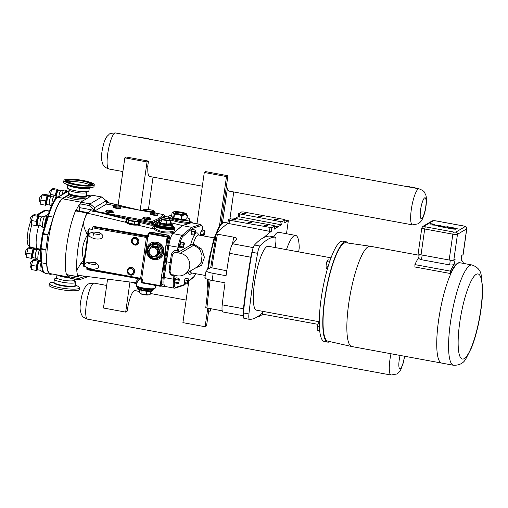 <?xml version="1.0" encoding="UTF-8"?>
<svg xmlns="http://www.w3.org/2000/svg" width="508" height="508" viewBox="0 0 508 508"><rect width="100%" height="100%" fill="white"/><g stroke="black" fill="none" stroke-linecap="round" stroke-linejoin="round"><path stroke-width="0.76" d="M431.355 223.787L430.524 223.691M430.441 223.672L431.483 223.863M430.72 223.742L431.216 223.761M439.318 226.549L435.889 225.342L439.318 226.549L437.553 225.552L441.039 225.527L430.251 224.879L433.737 224.854L431.978 223.863L433.883 224.212L435.648 225.203L430.251 224.879M437.553 225.552L441.039 225.527M433.737 224.854L431.978 223.863M448.774 226.962L447.065 227.971L440.093 226.555L447.065 227.971L448.774 226.962L447.046 226.644L445.687 227.451L441.674 226.714L445.357 226.866L441.947 226.244L440.074 226.536A2.686 0.483 8.1 0 0 440.093 226.555L440.074 226.536M445.357 226.866L441.681 226.714M449.383 227.501L450.926 227.381L457.168 228.517L450.882 227.876L457.168 228.517M449.275 227.724L450.031 227.984L449.275 227.724M450.031 227.984L450.837 228.149L450.031 227.984M454.52 228.829L448.755 228.016L452.812 229.038L448.405 228.225M452.812 229.038L456 229.222L452.812 229.038M456.114 229.019L450.882 227.876M97.168 232.639L98.006 232.804C101.136 232.848 104.75 235.871 101.619 238.519C97.282 239.668 93.256 238.938 89.535 236.328C87.357 233.724 92.088 230.975 97.168 232.639M96.698 232.556L97.079 232.327A2.311 2.223 59.4 0 1 100.298 233.445M92.881 262.674L93.713 262.833C98.984 262.979 99.485 268.148 97.352 268.529C93.25 269.634 89.3 269.037 85.509 266.725C82.868 263.716 87.706 261.048 92.881 262.674M92.418 262.592L92.805 262.363A2.311 2.223 59.4 0 1 96.012 263.462M56.255 278.371A10.839 1.956 8.1 0 0 54.413 279.171A10.839 1.956 8.1 0 0 54.445 279.381A10.839 1.956 8.1 0 0 65.43 282.715A10.839 1.956 8.1 0 0 75.876 282.226A10.839 1.956 8.1 0 0 75.851 282.016A10.839 1.956 8.1 0 0 74.333 280.943M54.007 282.029L51.53 282.423A15.329 2.769 8.1 0 0 49.263 283.508A15.329 2.769 8.1 0 0 49.301 283.807A15.329 2.769 8.1 0 0 64.84 288.519A15.329 2.769 8.1 0 0 79.616 287.833A15.329 2.769 8.1 0 0 79.572 287.534A15.329 2.769 8.1 0 0 77.743 286.156L75.47 285.083M58.058 275.076A9.22 1.664 8.1 0 0 69.717 277.349M49.263 283.508L49.028 285.147A15.329 2.769 8.1 0 0 49.073 285.445A15.329 2.769 8.1 0 0 64.611 290.157A15.329 2.769 8.1 0 0 79.381 289.471L79.616 287.833M62.503 275.895A9.22 1.664 8.1 0 0 65.03 276.358M348.107 243.072A50.997 11.03 100.4 0 0 346.24 241.814A50.997 11.03 100.4 0 0 324.644 299.282A50.997 11.03 100.4 0 0 327.781 342.132A50.997 11.03 100.4 0 0 329.965 341.624M441.541 363.055L351.841 346.545A50.984 11.024 -79.6 0 1 351.752 346.526L327.863 341.147A50.019 10.814 -79.6 0 1 325.609 294.38A50.019 10.814 -79.6 0 1 343.941 243.269A50.019 10.814 -79.6 0 1 345.973 242.767L370.211 246.247A50.984 11.024 -79.6 0 1 370.3 246.259L419.106 255.245M271.837 227.73L229.514 220.231L228.359 219.793L231.337 218.002L233.191 218.059L273.666 225.508L274.815 225.946L271.837 227.73L271.336 231.286L269.469 231.305L227.857 223.361M265.436 225.781A1.93 0.349 8.1 0 0 267.811 225.774A1.93 0.349 8.1 0 0 265.951 225.158A1.93 0.349 8.1 0 0 263.995 225.228A1.93 0.349 8.1 0 0 265.436 225.781M249.403 222.828A1.93 0.349 8.1 0 0 251.778 222.821A1.93 0.349 8.1 0 0 249.923 222.206A1.93 0.349 8.1 0 0 247.961 222.282A1.93 0.349 8.1 0 0 249.403 222.828M233.375 219.875A1.93 0.349 8.1 0 0 235.75 219.875A1.93 0.349 8.1 0 0 233.89 219.259A1.93 0.349 8.1 0 0 231.934 219.329A1.93 0.349 8.1 0 0 233.375 219.875M271.336 231.286A607.155 131.286 100.4 0 0 263.912 237.496A212.509 45.955 -79.6 0 1 269.608 236.093A7.709 1.67 -79.6 0 1 269.672 236.099A7.709 1.67 -79.6 0 1 269.735 236.112M273.723 236.842A36.455 7.88 -79.6 0 1 278.746 232.308L295.656 235.42A36.455 7.88 100.4 0 0 286.461 249.638M262.42 312.782L262.147 314.687L259.22 316.421L259.359 315.417M286.487 233.737L288.341 220.682L284.671 222.745M285.077 219.907L282.143 221.64L280.289 221.59L238.665 213.697L241.643 211.912L243.497 211.963L283.972 219.412L285.121 219.85L284.658 222.866M280.289 221.59L279.87 224.549L281.724 224.6L278.035 226.778A607.155 131.286 100.4 0 0 274.326 229.14L274.345 229.006M243.681 213.785A1.93 0.349 8.1 0 0 246.056 213.779A1.93 0.349 8.1 0 0 244.196 213.163A1.93 0.349 8.1 0 0 242.24 213.239A1.93 0.349 8.1 0 0 243.681 213.785M259.709 216.738A1.93 0.349 8.1 0 0 262.084 216.732A1.93 0.349 8.1 0 0 260.229 216.116A1.93 0.349 8.1 0 0 258.267 216.186A1.93 0.349 8.1 0 0 259.709 216.738M275.742 219.685A1.93 0.349 8.1 0 0 278.117 219.678A1.93 0.349 8.1 0 0 276.257 219.062A1.93 0.349 8.1 0 0 274.301 219.139A1.93 0.349 8.1 0 0 275.742 219.685M279.87 224.549L238.29 216.605M237.065 238.976L236.899 239.274A607.155 131.286 100.4 0 0 232.708 243.815A9.716 2.102 100.4 0 0 229.553 253.295A242.894 52.521 100.4 0 0 226.047 275.723L213.163 273.355C207.632 272.231 205.308 271.189 206.191 270.243L210.712 267.57M227.857 223.323A607.155 131.286 100.4 0 0 216.351 233.483L217.418 234.175L233.705 237.173A215.906 46.685 100.4 0 0 232.467 244.126M238.252 216.63L235.21 218.427M257.918 316.452L259.22 316.421M222.225 310.858L205.74 307.746L209.01 279.743M226.778 270.783L210.706 267.602L216.351 233.483M236.899 239.274C237.426 238.462 236.36 237.757 233.705 237.173M205.181 277.33C204.305 278.282 206.629 279.317 212.154 280.441L225.038 282.816A242.894 52.521 100.4 0 0 222.218 304.838A9.716 2.102 100.4 0 0 222.949 311.976A9.716 2.102 100.4 0 0 223.006 311.982M285.09 220.085L288.341 220.682M275.088 247.542A36.455 7.88 -79.6 0 1 275.349 246.793A212.509 45.955 100.4 0 0 275.825 242.506A7.709 1.67 -79.6 0 0 275.209 237.115A7.709 1.67 -79.6 0 0 275.146 237.109A212.509 45.955 100.4 0 0 260.039 246.043L254.502 245.021A7.709 1.67 100.4 0 0 252.235 251.2A7.709 1.67 -79.6 0 0 252.025 252.279L257.569 253.301A7.709 1.67 -79.6 0 1 260.039 246.043M298.666 251.885L299.231 247.929A36.455 7.88 100.4 0 0 295.656 235.42M319.272 321.742L256.496 310.185A32.487 7.023 -79.6 0 1 255.467 276.962A32.487 7.023 -79.6 0 1 268.256 246.285L331.038 257.842M257.569 253.301A212.509 45.955 100.4 0 0 248.933 313.963L243.395 312.947A212.509 45.955 -79.6 0 1 252.025 252.279M263.696 311.512A212.509 45.955 100.4 0 1 249.606 319.361A7.709 1.67 -79.6 0 1 249.542 319.354A7.709 1.67 -79.6 0 1 248.933 313.963M330.175 260.217L328.098 259.829L326.898 261.569L329.54 262.058M328.181 266.319L326.022 265.925L326.898 261.569M327.463 268.745L326.352 268.535L326.022 265.925M319.272 322.663L318.662 322.548L317.462 326.066L319.354 326.415M319.653 330.549L317.151 330.086L317.462 326.066M319.691 330.899L317.151 330.086M346.24 241.814L342.748 241.173A50.997 11.03 100.4 0 0 321.151 298.641A50.997 11.03 100.4 0 0 324.282 341.484L327.781 342.132M263.912 237.496A212.509 45.955 100.4 0 0 254.502 245.021M229.553 253.295L250.774 257.2A242.894 52.521 100.4 0 0 243.44 308.743A9.716 2.102 100.4 0 0 243.3 313.957A7.709 1.67 -79.6 0 1 243.395 312.947M243.3 313.957A7.709 1.67 100.4 0 0 244.005 318.338A7.709 1.67 100.4 0 0 244.069 318.338M204.889 277.679L206.191 270.243M250.774 257.2A9.716 2.102 -79.6 0 1 252.235 251.2M441.725 363.099A50.99 11.024 -79.6 0 1 439.306 315.614A50.99 11.024 -79.6 0 1 458.025 263.296A50.99 11.024 -79.6 0 1 460.191 262.801L472.034 264.979A50.99 11.024 100.4 0 0 469.875 265.474A50.99 11.024 100.4 0 0 450.444 322.44A50.99 11.024 100.4 0 0 453.574 365.277L441.725 363.099M424.059 226.219L433.267 220.777A1.93 0.349 -171.9 0 1 435.585 220.84L463.715 226.022A1.93 0.349 -171.9 0 1 465.099 226.638L455.898 232.08A1.93 0.349 -171.9 0 1 453.58 232.016L425.444 226.841A1.93 0.349 -171.9 0 1 424.059 226.219A1.93 1.848 59.4 0 0 422.808 226.441L421.824 227.895L418.147 253.74A3.854 0.699 8.1 0 0 421.03 254.838L449.167 260.013A3.854 0.699 8.1 0 0 453.803 260.147L455.079 259.391L454.438 263.9A54.07 11.69 100.4 0 0 450.45 271.145L450.45 273.526L414.915 266.986L414.909 264.604A54.07 11.69 -79.6 0 1 418.776 257.531M463.55 263.417L463.556 263.392A54.07 11.69 100.4 0 0 461.086 259.969L461.728 255.454L463.004 254.699A3.854 0.699 8.1 0 0 463.125 254.565L466.801 228.721A3.854 0.699 8.1 0 1 466.687 228.86A1.93 1.848 -120.6 0 0 465.099 226.638M460 262.769L459.746 262.725A50.984 11.024 100.4 0 0 457.581 263.22A50.984 11.024 100.4 0 0 450.45 273.526M454.438 263.9C453.593 264.839 451.993 265.176 449.637 264.909L421.507 259.728C419.31 259.156 418.44 258.369 418.897 257.359M450.45 271.145L414.909 264.604M351.752 346.526A50.984 11.024 -79.6 0 1 349.453 298.856A50.984 11.024 -79.6 0 1 368.141 246.755A50.984 11.024 -79.6 0 1 370.211 246.247M129.959 282.023L125.679 312.109L103.467 308.019L107.575 279.133M125.679 312.109L127.095 311.271L128.099 305.587A18.351 3.969 -79.6 0 1 134.861 290.595A18.351 3.969 -79.6 0 1 135.109 290.678M118.123 205.022L124.835 157.848L147.047 161.938L148.469 161.1L147.682 166.637M124.835 157.848L126.257 157.01L148.469 161.1M147.047 161.938L140.17 210.274M136.823 290.995L137.408 286.874M148.419 209.518L153.029 177.114M149.847 176.53A18.351 3.969 -79.6 0 1 149.587 176.524A18.351 3.969 -79.6 0 1 147.885 166.675M203.867 235.699L204.616 234.067L204.984 231.47L204.61 230.499L203.492 234.734L203.867 235.699L200.908 235.16L200.533 234.188L203.492 234.734M200.533 234.188L200.901 231.584L203.867 232.131M200.901 231.584L201.651 229.953L204.61 230.499M187.579 284.023L188.697 279.787L188.316 278.822L187.204 283.051L187.579 284.023L184.614 283.477L184.239 282.512L187.204 283.051M184.239 282.512L184.614 279.908L187.573 280.454M184.614 279.908L185.356 278.276L188.316 278.822M194.526 235.217L195.637 230.981L195.262 230.016L194.52 231.648L194.151 234.251L194.526 235.217L191.56 234.671L191.186 233.705L194.151 234.251M191.186 233.705L191.554 231.102L194.52 231.648M191.554 231.102L192.303 229.47L195.262 230.016M178.225 283.534L178.975 281.902L179.343 279.305L178.968 278.333L178.219 279.965L177.851 282.569L178.225 283.534L175.266 282.988L174.892 282.023L177.851 282.569M174.892 282.023L175.26 279.419L178.219 279.965M175.26 279.419L176.003 277.787L178.968 278.333M183.305 247.872L184.417 243.637L184.042 242.665L182.924 246.901L183.305 247.872L180.34 247.326L179.965 246.355L182.924 246.901M179.965 246.355L180.334 243.757L183.299 244.297M180.334 243.757L181.083 242.126L184.042 242.665M192.456 228.397L191.694 227.33L182.169 235.318A0.927 0.876 50 0 1 182.944 236.372L192.456 228.397L201.238 225.558A0.927 0.895 -107.9 0 0 200.489 224.485L191.694 227.33L182.41 225.615L191.205 222.777A11.563 2.502 -79.6 0 1 191.503 222.752L200.787 224.46A11.563 2.502 100.4 0 0 200.489 224.485L191.205 222.777M185.541 283.648L184.461 284.556L175.685 287.395A10.643 2.299 -79.6 0 1 174.657 279.197L173.539 279.229A11.563 2.502 100.4 0 0 174.352 288.163L165.068 286.455A11.563 2.502 -79.6 0 1 164.255 277.52L168.796 245.599A11.563 2.502 -79.6 0 1 172.885 233.61L182.169 235.318A11.563 2.502 100.4 0 0 178.079 247.307L176.905 252.292L178.302 252.165L179.184 247.396A10.643 2.299 -79.6 0 1 182.944 236.372M178.302 252.165L191.262 244.786L193.751 245.243L199.434 248.723L202.076 255.099L201.346 262.115L197.549 266.757M176.905 252.292L174.003 253.009A3.854 3.702 -120.6 0 0 172.263 255.651L170.129 270.662A3.854 3.702 -120.6 0 0 173.298 275.101L177 275.781A11.563 11.1 -120.6 0 0 184.487 274.479A11.563 11.1 -120.6 0 0 189.586 262.604A11.563 11.1 -120.6 0 0 180.2 253.257L176.498 252.578A3.854 3.702 -120.6 0 0 174.003 253.009M172.352 255.226L171.279 254.972L169.177 269.735C169.081 273.107 170.663 275.272 173.914 276.238L173.539 279.229L164.255 277.52L166.224 261.734L165.271 261.569L167.824 245.434A11.716 2.534 -79.6 0 1 169.793 237.357L168.859 235.242L150.546 232.124L148.247 233.629A12.871 2.781 100.4 0 0 147.606 235.801L148.165 236.493L102.902 228.683L102.546 229.718L147.523 237.668A0.768 0.743 -120.6 0 0 146.888 236.779L146.387 237.788L140.621 278.333L140.862 279.127A0.768 0.743 -120.6 0 0 141.364 279.044A0.768 0.743 -120.6 0 0 141.364 279.038A0.768 0.743 -120.6 0 0 141.707 278.517L96.774 270.262L96.831 271.043L140.779 279.114M166.243 261.722L171.253 262.757M172.885 233.61L182.41 225.615M184.461 284.556L183.871 285.267L175.082 288.112A0.927 0.895 72.1 0 0 175.685 287.395M170.218 270.04A1.848 0.457 7.2 0 0 169.177 269.735M194.685 268.446L201.676 265.163L204.445 257.41L201.689 249.085L194.196 244.38L193.11 244.183L191.262 244.786M67.253 274.866A38.246 8.268 100.4 0 0 69.431 277.171A38.246 8.268 100.4 0 0 69.723 277.197A1.543 0.337 100.4 0 0 69.856 278.168A1.543 0.337 100.4 0 0 69.926 278.149M92.488 195.313A1.543 0.337 100.4 0 0 92.431 195.275A1.543 0.337 100.4 0 0 92.367 195.288L80.74 202.165A1.543 0.337 100.4 0 0 80.207 203.549A38.246 8.268 100.4 0 0 76.117 210.458M83.426 265.259L83.833 266.605L89.243 228.549L88.475 229.794L83.426 265.259L83.795 260.109C81.191 251.93 82.385 243.554 87.376 234.982L88.475 229.794M165.398 286.512L165.354 286.525A11.665 2.521 -79.6 0 1 165.081 286.556A11.665 2.521 -79.6 0 1 164.23 277.539L163.278 277.374L165.271 261.569L164.427 261.506L165.868 251.035L165.125 251.016L163.83 261.455L164.427 261.506L162.909 271.844L162.166 271.824L160.204 285.598L142.119 282.423L142.31 279.991A1.391 1.334 -120.6 0 0 141.808 278.702L141.237 278.911M160.052 286.226L142.157 282.943L142.119 282.423M147.745 237.534L141.707 278.517L147.745 237.534A0.768 0.743 59.4 0 0 147.11 236.652L148.444 236.893L147.987 236.722L148.425 233.744M147.987 236.722L148.781 233.166A0.768 0.743 -120.6 0 0 148.431 233.693L148.876 233.89L150.431 232.397L168.777 235.445L168.897 236.633A12.643 2.737 100.4 0 0 166.77 245.351L167.831 237.261A0.768 0.743 -120.6 0 0 167.196 236.379L149.276 233.077A0.768 0.743 -120.6 0 0 148.781 233.166L150.546 232.124M162.014 284.988L161.677 285.299L162.014 284.988A0.927 0.762 171.6 0 1 163.1 284.397A11.716 2.534 -79.6 0 1 163.278 277.374L162.204 277.419A12.643 2.737 100.4 0 0 162.014 284.988L160.204 285.598M147.11 236.652L92.92 226.854L92.647 227.8L102.546 229.718M96.774 270.262L86.849 268.535L86.881 269.297L96.799 271.018M86.881 269.297L86.944 269.691L124.339 276.104M86.849 268.535L86.97 267.71M85.363 266.541L83.833 266.605M89.243 228.549L92.348 229.902L92.647 227.8M170.415 219.939C177.546 222.129 183.712 223.291 188.919 223.418L191.224 222.675A11.665 2.521 -79.6 0 1 191.554 222.656A11.665 2.521 -79.6 0 1 191.834 222.809M188.678 222.053L189.44 222.498L189.332 222.015L189.04 222.231C186.734 223.209 167.729 218.846 168.478 217.513L168.154 218.008L168.789 217.919M168.745 217.888L167.589 218.637M166.224 261.734L168.77 245.605A11.665 2.521 -79.6 0 1 172.898 233.509L182.423 225.52L170.472 222.663M182.423 225.52L188.919 223.418M171.672 215.525A10.643 1.924 8.1 0 0 168.631 216.421A10.643 1.924 8.1 0 0 177.73 219.64A10.643 1.924 8.1 0 0 189.382 219.799A10.643 1.924 8.1 0 0 189.7 219.418A10.643 1.924 8.1 0 0 187.033 217.71M129.711 218.98L94.456 211.214L94.094 211.563L94.564 207.658L106.197 200.781L106.89 204L106.578 204.089M79.432 211.068A5.709 1.232 -79.6 0 1 79.616 207.645L90.945 209.709L90.608 210.731L87.649 213.214A16.351 3.537 100.4 0 0 87.395 213.455A16.351 3.537 100.4 0 0 84.855 218.249A16.351 3.537 100.4 0 0 83.674 221.882A39.478 8.534 100.4 0 0 76.797 270.199L80.95 263.36L83.795 260.109M79.616 207.645L80.15 203.886A1.543 0.337 -79.6 0 1 80.207 203.549M159.366 220.942A0.927 0.864 56.6 0 1 158.648 219.894L152.203 224.149A0.927 0.864 -123.4 0 0 152.921 225.196L159.791 220.662M160.395 220.25L159.671 219.31L152.406 222.752L151.702 221.659L150.901 225.152L152.921 225.196M164.782 218.167L164.935 218.091A0.927 0.908 64.5 0 1 164.23 217.037L162.008 218.097M164.23 217.024L164.433 215.595M94.456 211.214L106.451 204.083L107.232 204.229M160.014 219.1L159.671 219.31L158.902 218.364L151.702 221.659L94.52 211.138M136.804 220.021L152.406 222.752L152.203 224.149L151.282 224.136L138.614 221.107M131.216 218.992L124.885 217.824L124.498 218.834L127.178 219.475M138.76 222.479L140.322 224.047L137.471 225.076C132.442 225.387 128.511 224.453 125.686 222.269L125.127 221.336L127.051 220.389M163.76 214.636L164.427 215.646L161.169 218.23M156.858 213.347L163.69 214.605L164.44 215.621L164.465 217.818M153.721 226.314C152.235 226.936 152.235 227.819 153.733 228.949A0.927 0.787 125.8 0 0 154.711 228.105L153.676 226.6M174.631 230.403L174.295 230.95L170.167 231.858A0.927 0.546 -91 0 0 170.548 232.95L174.161 232.454M137.471 225.076L153.733 228.949C157.956 232.01 163.557 233.343 170.548 232.95L172.898 233.509M170.167 231.858C163.639 232.404 158.483 231.153 154.711 228.105M149.041 233.769L166.961 237.065L167.196 236.379L168.859 235.242M166.961 237.065L167.831 237.261L168.897 236.633A0.927 0.533 -160.5 0 0 169.793 237.357M154.407 285.198L155.308 286.112M138.925 278.6C135.788 281.381 135.045 282.791 136.703 282.823M136.468 283.388L139.637 278.917M161.728 285.35L163.1 284.397M147.606 235.801L93.123 226.308L92.92 226.854M101.803 197.098L106.197 200.781M80.15 203.886L89.084 205.53L90.068 203.886L101.702 197.009L92.367 195.288M84.925 276.206L78.696 278.517L79.184 279.883L88.049 276.612L79.235 279.876M69.723 277.197A1.543 0.337 -79.6 0 1 69.761 276.873L69.977 275.368M143.205 218.37A3.588 0.648 8.1 0 0 145.777 219.519A3.588 0.648 8.1 0 0 150.095 219.64M150.679 213.951A3.588 0.648 8.1 0 0 153.257 215.1A3.588 0.648 8.1 0 0 157.575 215.221M106.185 211.557A3.588 0.648 8.1 0 0 108.756 212.706A3.588 0.648 8.1 0 0 113.074 212.827M113.659 207.137A3.588 0.648 8.1 0 0 116.237 208.286A3.588 0.648 8.1 0 0 120.555 208.407M192.214 222.879L192.221 222.841A0.768 0.743 -120.6 0 0 191.586 221.952L189.395 221.551M141.935 278.384A0.768 0.743 59.4 0 1 141.808 278.702M150.539 243.294L150.768 243.154A8.865 8.509 59.4 0 1 160.001 243.63A8.865 8.509 59.4 0 1 163.798 252.355A8.865 8.509 59.4 0 1 159.798 258.42L159.563 258.559A8.865 8.509 -120.6 0 0 163.563 252.495A8.865 8.509 -120.6 0 0 159.772 243.77A8.865 8.509 -120.6 0 0 150.539 243.294A8.865 8.509 -120.6 0 0 146.539 249.358A8.865 8.509 -120.6 0 0 150.33 258.083A8.865 8.509 -120.6 0 0 159.563 258.559M143.212 210.833L143.364 209.76L145.015 211.055L150.844 212.242M150.863 212.134L155.067 211.912L154.94 212.814M155.067 211.912L153.422 210.617M145.752 209.429L143.364 209.76M144.742 209.645A4.712 0.851 -171.9 0 1 145.955 209.417A4.712 0.851 -171.9 0 1 152.749 210.382A4.712 0.851 -171.9 0 1 153.791 211.309A4.712 0.851 -171.9 0 1 148.126 211.15A4.712 0.851 -171.9 0 1 144.742 209.645M129.584 218.986L127.203 219.316L126.848 221.812L128.492 223.107L134.341 224.18L138.544 223.964L138.9 221.475L137.255 220.18M127.203 219.316L128.848 220.612L128.492 223.107M128.848 220.612L134.696 221.691L134.341 224.18M134.696 221.691L138.9 221.475M126.917 221.31A7.245 1.308 8.1 0 0 125.736 221.609A7.245 1.308 8.1 0 0 125.52 221.869A7.245 1.308 8.1 0 0 131.718 224.066A7.245 1.308 8.1 0 0 139.656 224.168A7.245 1.308 8.1 0 0 139.871 223.907A7.245 1.308 8.1 0 0 138.684 222.987M128.581 219.202A4.712 0.851 8.1 0 0 131.959 220.713A4.712 0.851 8.1 0 0 137.624 220.866A4.712 0.851 8.1 0 0 136.582 219.945A4.712 0.851 8.1 0 0 129.788 218.973A4.712 0.851 8.1 0 0 128.581 219.202M182.791 219.253A7.245 1.308 8.1 0 0 185.528 219.113L181.604 219.316L182.086 215.925C183.966 214.624 185.668 214.535 187.204 215.659L186.722 219.05L185.528 219.113M175.616 218.269A7.245 1.308 8.1 0 0 179.419 218.967L173.958 217.964L174.441 214.566C176.987 213.792 179.362 214.23 181.559 215.881L181.077 219.272L179.419 218.967M186.277 219.075A7.245 1.308 -171.9 0 1 186.125 219.202A7.245 1.308 -171.9 0 1 178.187 219.094A7.245 1.308 -171.9 0 1 171.99 216.897L172.028 216.63A7.245 1.308 8.1 0 0 173.101 217.475L171.564 216.262L172.047 212.871L173.222 212.02A6.833 1.232 8.1 0 0 178.302 214.192A6.833 1.232 8.1 0 0 186.398 214.395A6.833 1.232 8.1 0 0 186.519 213.912A6.833 1.232 8.1 0 0 180.137 211.982A6.833 1.232 8.1 0 0 173.279 211.982A6.833 1.232 8.1 0 0 173.222 212.02M172.047 212.871C172.885 212.185 173.552 212.706 174.047 214.446L173.565 217.837L173.101 217.475M186.722 219.05A7.893 1.422 8.1 0 0 186.855 218.973L187.338 215.576L186.569 213.989M181.077 219.272A7.893 1.422 8.1 0 0 181.604 219.316M181.559 215.881A7.893 1.422 8.1 0 0 182.086 215.925M173.565 217.837A7.893 1.422 8.1 0 0 173.958 217.964M174.047 214.446A7.893 1.422 8.1 0 0 174.441 214.566M175.393 212.369A4.629 0.838 8.1 0 0 175.26 212.535A4.629 0.838 8.1 0 0 179.216 213.938A4.629 0.838 8.1 0 0 184.283 214.008A4.629 0.838 8.1 0 0 184.417 213.843A4.629 0.838 8.1 0 0 180.461 212.439A4.629 0.838 8.1 0 0 175.393 212.369M184.321 213.976A4.629 0.838 8.1 0 0 180.003 212.674A4.629 0.838 8.1 0 0 175.355 212.668A4.629 0.838 8.1 0 0 175.311 212.7M158.972 257.562A7.709 7.398 -120.6 0 0 159.156 244.704A7.709 7.398 -120.6 0 0 151.124 244.291L150.705 244.539A7.709 7.398 -120.6 0 0 150.52 257.397A7.709 7.398 -120.6 0 0 162.033 252.54A7.709 7.398 -120.6 0 0 150.705 244.539C147.11 246.761 146.329 250.304 148.368 255.175C151.422 258.877 154.819 259.753 158.553 257.816L158.972 257.562M151.492 246.659L148.158 250.863L150.158 256.045L155.505 257.029L158.839 252.825L156.839 247.644L151.492 246.659L152.337 246.158L152.248 245.605L148.647 250.222M156.839 247.644L158.102 246.685L152.248 245.605M158.839 252.825L160.299 252.362L158.102 246.685M155.505 257.029L156.356 256.534L156.635 256.972L160.299 252.362M149.187 251.13A4.381 4.204 -120.6 0 0 152.787 256.172A4.381 4.204 -120.6 0 0 157.601 252.679A4.381 4.204 -120.6 0 0 154 247.637A4.381 4.204 -120.6 0 0 149.187 251.13M174.034 227.514L173.965 227.997A9.639 1.74 -171.9 0 1 173.679 228.34A9.639 1.74 -171.9 0 1 163.125 228.2A9.639 1.74 -171.9 0 1 154.876 225.279L154.946 224.796A9.639 1.74 8.1 0 0 163.189 227.717A9.639 1.74 8.1 0 0 173.742 227.857A9.639 1.74 8.1 0 0 174.034 227.514L172.32 225.876M159.315 222.167L160.096 218.491L161.601 219.672L160.693 223.476L166.548 224.555L166.472 223.99L161.125 223.006L159.626 221.825M166.548 224.555L170.758 224.333L170.307 223.793L166.472 223.99L166.941 220.656L170.783 220.453L170.307 223.793M161.811 218.123A4.381 0.794 8.1 0 0 161.296 218.281A4.381 0.794 8.1 0 0 164.44 219.678A4.381 0.794 8.1 0 0 169.71 219.824A4.381 0.794 8.1 0 0 169.304 219.189A4.381 0.794 8.1 0 0 161.811 218.123L160.096 218.491M161.601 219.672L166.941 220.656M170.783 220.453L169.285 219.272M141.389 290.335L148.152 291.37M146.768 291.262L146.253 294.78L140.913 293.795L141.141 290.271M150.552 291.382L150.095 294.583L148.38 294.945A4.381 0.794 8.1 0 1 140.887 293.878L139.408 292.614L139.802 289.852M148.876 294.862L146.253 294.78M88.119 231.267L85.579 230.816C84.074 227.921 83.439 224.942 83.674 221.882M76.797 270.199A16.351 3.537 100.4 0 0 77.064 272.98A16.351 3.537 100.4 0 0 78.429 275.368L136.131 282.816L136.468 283.362L136.201 285.255C137.255 286.677 134.366 286.271 142.837 288.525C146.952 289.3 150.362 289.554 153.06 289.293L154.654 288.842L155.289 287.973A9.639 1.74 -171.9 0 1 154.997 288.315A9.639 1.74 -171.9 0 1 144.443 288.176A9.639 1.74 -171.9 0 1 136.201 285.255M85.579 230.816L87.376 234.982M87.395 213.455A1.848 0.4 100.4 0 0 87.217 212.503L75.889 210.42A1.848 0.4 100.4 0 0 75.514 210.896A39.478 8.534 100.4 0 0 66.459 274.561A1.848 0.4 100.4 0 0 66.586 274.739L77.915 276.828A1.848 0.4 100.4 0 0 78.581 275.387M87.217 212.503A1.848 0.4 100.4 0 0 86.843 212.979A39.478 8.534 100.4 0 0 84.855 218.249M106.547 201.568A1.848 0.4 -79.6 0 1 107.036 200.787A1.848 0.4 -79.6 0 1 107.163 200.965A39.478 8.534 -79.6 0 1 107.531 202.482M77.064 272.98A39.478 8.534 100.4 0 0 77.781 276.644A1.848 0.4 100.4 0 0 77.915 276.828M69.431 277.171L50.444 273.672A38.246 8.268 -79.6 0 1 48.628 238.061A38.246 8.268 -79.6 0 1 62.668 198.819L68.167 195.567M81.648 197.206A8.915 1.607 -171.9 0 1 81.572 197.206A8.915 1.607 -171.9 0 1 75.171 196.475A8.915 1.607 -171.9 0 1 72.669 195.936A8.915 1.607 -171.9 0 1 72.593 195.917M31.674 258.382L26.803 257.486L26.797 253.194L31.667 254.089L31.674 258.382L33.02 257.581M26.797 253.194L28.137 248.101L33.007 248.996L31.667 254.089M28.137 248.101L29.489 247.301L34.354 248.196L33.007 248.996M34.646 249.13L34.354 248.196M36.392 270.485L31.521 269.589L31.515 265.297L36.386 266.192L36.392 270.485L37.738 269.691M31.515 265.297L32.855 260.204L37.725 261.099L36.386 266.192M32.855 260.204L34.207 259.404L39.072 260.306L37.725 261.099M37.668 270.008L37.776 269.862A4.642 1.003 -79.6 0 1 37.598 270.008A4.642 1.003 -79.6 0 1 37.116 266.154A4.642 1.003 -79.6 0 1 39.357 261.233L39.072 260.306M50.387 196.374L50.381 194.393L55.251 195.294L55.416 195.828M50.381 194.393L51.727 189.306L56.598 190.202L55.251 195.294M51.727 189.306L53.073 188.506L57.944 189.401L56.598 190.202M55.905 195.917A4.642 1.003 -79.6 0 1 55.988 195.256A4.642 1.003 -79.6 0 1 58.23 190.329L57.944 189.401M45.676 205.251L40.805 204.356L40.799 200.063L45.669 200.958L45.676 205.251L47.022 204.451M40.799 200.063L42.139 194.97L47.009 195.866L45.669 200.958M42.139 194.97L43.491 194.17L48.362 195.066L47.009 195.866M49.638 205.048L47.041 204.641A4.642 1.003 -79.6 0 1 46.882 204.775A4.642 1.003 -79.6 0 1 46.406 200.92A4.642 1.003 -79.6 0 1 48.641 195.993L48.362 195.066M36.328 225.673L31.458 224.777L31.452 220.485L36.322 221.38L36.328 225.673L37.675 224.879M31.452 220.485L32.791 215.392L37.662 216.287L36.322 221.38M32.791 215.392L34.144 214.592L39.008 215.494L37.662 216.287M39.3 216.427L39.008 215.494M40.627 253.409A5.785 1.251 -79.6 0 0 40.195 255.702A5.785 1.251 -79.6 0 0 40.551 260.56L38.405 260.166A5.785 1.251 -79.6 0 1 38.284 260.109A5.785 1.251 -79.6 0 1 38.049 255.302A5.785 1.251 -79.6 0 1 40.354 248.799L37.148 249.669A4.331 0.94 -79.6 0 0 35.414 254.546A4.331 0.94 -79.6 0 0 35.592 258.147L38.284 260.109M43.809 272.396L43.123 272.269A5.785 1.251 -79.6 0 1 43.002 272.212A5.785 1.251 -79.6 0 1 42.558 270.256M40.399 270.294A4.331 0.94 -79.6 0 1 40.31 270.25A4.331 0.94 -79.6 0 1 40.132 266.649A4.331 0.94 -79.6 0 1 41.173 262.693M61.957 194.71A5.785 1.251 -79.6 0 1 63.951 189.998A5.785 1.251 -79.6 0 1 64.084 189.992L66.23 190.386L67.145 191.649M58.909 196.507A4.331 0.94 -79.6 0 1 59.004 195.751A4.331 0.94 -79.6 0 1 60.738 190.875L63.951 189.998M51.841 205.143A5.785 1.251 -79.6 0 1 52.051 202.178A5.785 1.251 -79.6 0 1 54.369 195.663A5.785 1.251 -79.6 0 1 54.502 195.656L56.648 196.056L57.563 197.307M49.682 205.061A4.331 0.94 -79.6 0 1 49.593 205.016A4.331 0.94 -79.6 0 1 49.416 201.416A4.331 0.94 -79.6 0 1 51.156 196.539L54.369 195.663M44.266 227.679L43.059 227.457A5.785 1.251 -79.6 0 1 42.939 227.4A5.785 1.251 -79.6 0 1 42.704 222.599A5.785 1.251 -79.6 0 1 45.022 216.091A5.785 1.251 -79.6 0 1 45.155 216.078L48.368 214.186M40.335 225.482A4.331 0.94 -79.6 0 1 40.246 225.438A4.331 0.94 -79.6 0 1 40.069 221.837A4.331 0.94 -79.6 0 1 41.802 216.96L45.022 216.091M51.911 273.945A38.862 8.401 -79.6 0 1 50.336 274.282A38.862 8.401 -79.6 0 1 46.628 263.754L45.815 249.993L48.025 234.486L43.212 233.597A0.927 0.413 -163.2 0 0 42.424 233.782A0.927 0.413 -163.2 0 0 42.418 233.89L43.085 234.182L48.45 216.262A0.927 0.413 -163.2 0 0 47.663 216.446A0.927 0.413 -163.2 0 0 47.657 216.548M40.354 248.342A0.927 0.679 -3.4 0 0 41.002 249.104L41.034 248.577L40.342 248.317L42.412 233.959M48.025 234.486L53.264 217.145A38.862 8.401 -79.6 0 1 62.757 198.215L68.351 194.907M86.271 195.51L86.277 195.472A9.22 1.664 -171.9 0 1 86.525 195.948L86.455 196.431A9.22 1.664 -171.9 0 1 81.724 197.206A9.22 1.664 -171.9 0 1 75.108 196.456A9.22 1.664 -171.9 0 1 72.517 195.898A9.22 1.664 -171.9 0 1 68.193 193.827L68.263 193.351A9.22 1.664 -171.9 0 1 68.631 192.97M86.525 195.948A9.22 1.664 -171.9 0 1 75.171 195.974A9.22 1.664 -171.9 0 1 68.263 193.351M94.278 184.798L94.043 186.436A15.329 2.769 -171.9 0 1 91.777 187.522A15.329 2.769 -171.9 0 1 75.178 186.48A15.329 2.769 -171.9 0 1 65.564 183.794A15.329 2.769 -171.9 0 1 63.691 182.118L63.925 180.48A15.329 2.769 -171.9 0 1 82.791 180.435A15.329 2.769 -171.9 0 1 94.278 184.798A15.329 2.769 -171.9 0 1 75.413 184.842A15.329 2.769 -171.9 0 1 63.925 180.48M68.326 181.87A11.563 2.089 -171.9 0 1 81.667 182.48A11.563 2.089 -171.9 0 1 89.662 184.906M76.321 184.302A11.563 2.089 -171.9 0 1 67.653 181.007A11.563 2.089 -171.9 0 1 81.883 180.975A11.563 2.089 -171.9 0 1 90.551 184.271A11.563 2.089 -171.9 0 1 76.321 184.302M89.3 187.916L88.894 190.773A10.839 1.956 -171.9 0 1 75.552 190.805A10.839 1.956 -171.9 0 1 67.431 187.719L67.837 184.861M204.286 172.472L205.702 171.634L227.914 175.724L226.498 176.562L204.286 172.472L196.983 223.761M188.805 281.21L182.912 322.644L205.124 326.733L206.546 325.888L209.029 308.432M221.05 223.945L227.914 175.724M205.124 326.733L207.759 308.197M219.462 225.984L226.498 176.562M410.693 187.128A7.709 7.398 59.4 0 1 415.906 188.258M144.145 138.068A7.709 7.398 59.4 0 1 149.358 139.198M208.559 311.734L209.817 311.963A18.351 3.969 -79.6 0 1 211.099 308.813M226.206 187.744L227.463 187.979L222.51 222.783M210.287 308.661L209.817 311.963M229.292 191.154A18.351 3.969 -79.6 0 1 229.032 191.141A18.351 3.969 -79.6 0 1 227.463 187.979M229.921 218.846L233.744 191.973M56.229 278.397A10.763 1.943 8.1 0 0 62.497 282.238A10.763 1.943 8.1 0 0 75.775 282.01A10.763 1.943 8.1 0 0 74.346 280.975M73.419 280.683L74.524 281.241L74.225 280.156A8.915 1.607 -171.9 0 1 65.634 280.556A8.915 1.607 -171.9 0 1 56.604 277.819A8.915 1.607 -171.9 0 1 56.578 277.641L56.972 274.872M57.264 274.93A8.915 1.607 8.1 0 0 69.71 277.724M53.981 282.2A11.144 2.013 8.1 0 0 53.645 282.835A11.144 2.013 8.1 0 0 65.519 286.334A11.144 2.013 8.1 0 0 75.654 285.54A11.144 2.013 8.1 0 0 75.451 285.255M75.876 282.226L75.444 285.318A10.839 1.956 -171.9 0 1 64.992 285.782A10.839 1.956 -171.9 0 1 54.007 282.448A10.839 1.956 -171.9 0 1 53.975 282.238L54.413 279.171M269.983 227.679L269.469 231.305M281.724 224.6L282.143 221.64M274.771 225.996L274.326 229.14M239.401 217.094L239.82 214.141M229 223.857L229.514 220.231M206.902 308.038A215.906 46.685 -79.6 0 1 210.185 280.035M211.855 268.04A215.906 46.685 -79.6 0 1 217.418 234.175M274.784 226.181L278.035 226.778M269.608 236.093L275.146 237.109M212.154 280.441A242.894 52.521 -79.6 0 1 213.163 273.355M243.44 308.743L222.218 304.838M253.213 247.593L232.708 243.815M459.715 322.694A43.282 9.36 -79.6 0 1 476.206 274.345A43.282 9.36 -79.6 0 1 480.701 310.286A43.282 9.36 -79.6 0 1 464.21 358.635A43.282 9.36 -79.6 0 1 459.715 322.694M433.267 220.777A1.93 1.848 -120.6 0 0 432.016 220.999L435.667 220.828A1.93 0.419 100.4 0 0 435.585 220.84M435.737 220.872A1.93 0.419 100.4 0 0 435.667 220.828L463.798 226.003C466.331 226.682 467.328 227.584 466.801 228.721M455.898 232.08A1.93 1.848 59.4 0 1 457.479 234.302L466.687 228.86L463.004 254.699M425.444 226.841A1.93 0.419 100.4 0 0 424.707 228.994L452.844 234.169A3.854 0.699 8.1 0 0 457.479 234.302L453.803 260.147M449.167 260.013L452.844 234.169A1.93 0.419 -79.6 0 1 453.58 232.016M421.824 227.895A3.854 0.699 8.1 0 0 424.707 228.994L421.03 254.838M450.31 260.191L449.637 264.909M421.507 259.728L422.173 255.048M168.796 245.599L179.184 247.396M171.279 254.972C172.136 251.651 174.244 250.114 177.597 250.355L178.702 250.45M201.238 225.558A10.643 2.299 -79.6 0 1 202.546 230.118M198.577 235.02A21.126 4.566 100.4 0 0 194.958 234.264M194.342 235.185A21.126 4.566 100.4 0 0 190.564 244.913M188.449 281.508L193.681 277.127A0.927 0.876 -130 0 0 193.973 276.581L188.5 281.172M174.657 279.197L175.038 276.206L173.914 276.238L173.704 274.815M195.65 273.685A10.643 2.299 -79.6 0 1 193.973 276.581M175.038 276.206L175.101 275.431M187.966 272.421A21.126 4.566 100.4 0 0 191.599 272.942M208.439 268.91A36.398 7.868 -79.6 0 1 209.125 263.404A36.398 7.868 -79.6 0 1 216.154 234.353M216.579 233.255A36.398 7.868 -79.6 0 1 224.536 222.396L221.107 223.888L218.846 226.974L213.887 238.817L209.061 259.086L207.677 269.361M208.115 286.696A36.398 7.868 -79.6 0 1 207.791 279.394M176.498 252.578L176.955 252.305M180.2 253.257L193.751 245.243A1.848 0.4 -79.6 0 0 194.196 244.38M193.11 244.183A19.279 4.166 -79.6 0 1 198.514 235.007L214.186 237.896M205.2 275.444L191.535 272.929A19.279 4.166 -79.6 0 1 190.202 271.094M136.474 283.305L134.112 282.556M131.597 282.232L136.417 283.756M141.459 278.987A0.768 0.743 59.4 0 1 141.872 279.794L142.31 279.991M141.865 279.844L141.529 282.073L141.992 282.245M141.542 282.099A0.768 0.743 -120.6 0 0 142.132 282.924M162.204 277.419L160.947 285.617A0.768 0.743 -120.6 0 1 160.103 286.233L160.039 285.718M163.83 261.455L162.166 271.824M167.088 237.242L165.125 251.016M148.444 236.893L148.876 233.89M166.77 245.351L168.77 245.605M137.192 209.728L106.623 202.4M168.516 217.234L164.351 216.237M191.224 222.675L189.332 222.225M190.056 223.05L189.363 222.364M164.935 218.091L164.446 217.792M94.272 210.502L90.945 209.709M90.608 210.731L94.094 211.563M89.084 205.53L94.253 209.874M138.792 222.256L150.901 225.152M94.405 211.284L124.498 218.834M125.686 222.269L87.649 213.214M175.387 231.419L174.676 230.092M156.915 213.373L163.627 214.611L158.902 218.364M106.451 204.083L115.608 205.772M119.894 206.559L152.629 212.585M154.991 224.631L153.822 225.59A10.643 1.924 8.1 0 0 162.922 228.81A10.643 1.924 8.1 0 0 174.574 228.968A10.643 1.924 8.1 0 0 174.892 228.587L174.638 230.384M94.564 207.658L90.068 203.886L80.74 202.165M78.696 278.517L69.761 276.873M191.586 221.952L190.729 222.46M147.777 250.063A6.941 6.661 59.4 0 1 155.404 244.526A6.941 6.661 59.4 0 1 161.106 252.514A6.941 6.661 59.4 0 1 153.48 258.045A6.941 6.661 59.4 0 1 147.777 250.063M155.848 256.826L156.635 256.972M152.324 246.17L157.671 247.155L159.671 252.336L156.331 256.54M174.041 227.406A10.179 1.835 -171.9 0 1 174.193 228.435A10.179 1.835 -171.9 0 1 161.43 227.997A10.179 1.835 -171.9 0 1 154.972 224.688M172.314 225.901A9.176 1.657 -171.9 0 1 173.368 227.33A9.176 1.657 -171.9 0 1 162.331 227.019A9.176 1.657 -171.9 0 1 155.746 224.085A9.176 1.657 -171.9 0 1 157.048 223.73M156.991 224.136A8.172 1.473 8.1 0 0 156.705 224.263A8.172 1.473 8.1 0 0 162.573 226.879A8.172 1.473 8.1 0 0 172.403 227.152A8.172 1.473 8.1 0 0 172.256 226.308M159.645 221.691L157.626 222.193L157.162 222.923A7.709 1.391 8.1 0 0 163.754 225.26A7.709 1.391 8.1 0 0 172.199 225.374A7.709 1.391 8.1 0 0 172.428 225.095L172.193 224.269L170.39 223.222A6.941 1.251 -171.9 0 1 171.564 224.485A6.941 1.251 -171.9 0 1 163.22 224.25A6.941 1.251 -171.9 0 1 158.242 222.028A6.941 1.251 -171.9 0 1 159.639 221.723M172.428 225.095L172.25 226.339A7.709 1.391 -171.9 0 1 172.021 226.619A7.709 1.391 -171.9 0 1 163.576 226.505A7.709 1.391 -171.9 0 1 156.985 224.168L157.162 222.923M159.048 222.18L160.693 223.476M170.758 224.333L170.339 224.003M136.881 286.042A8.865 1.6 8.1 0 0 144.247 288.766A8.865 1.6 8.1 0 0 154.153 288.931M153.156 289.281L153.029 290.144A7.709 1.391 -171.9 0 1 152.8 290.424A7.709 1.391 -171.9 0 1 144.355 290.309A7.709 1.391 -171.9 0 1 137.763 287.973L137.884 287.109A7.709 1.391 8.1 0 0 144.716 289.401A7.709 1.391 8.1 0 0 152.933 289.477A7.709 1.391 8.1 0 0 153.137 289.281M138.481 288.703A6.941 1.251 8.1 0 0 143.986 290.874A6.941 1.251 8.1 0 0 151.956 291.04M133.369 271.869A2.819 2.705 -120.6 0 0 131.051 268.624A2.819 2.705 -120.6 0 0 127.959 270.872A2.819 2.705 -120.6 0 0 130.27 274.11A2.819 2.705 -120.6 0 0 133.369 271.869M133.598 271.894A3.035 2.915 -120.6 0 0 131.108 268.402A3.035 2.915 -120.6 0 0 127.768 270.821A3.035 2.915 -120.6 0 0 130.264 274.314A3.035 2.915 -120.6 0 0 133.598 271.894M134.531 271.92A3.81 3.651 -120.6 0 0 131.401 267.538A3.81 3.651 -120.6 0 0 127.216 270.574A3.81 3.651 -120.6 0 0 130.346 274.955A3.81 3.651 -120.6 0 0 134.531 271.92M137.643 241.833A2.819 2.705 59.4 0 1 134.55 244.081A2.819 2.705 59.4 0 1 132.232 240.836A2.819 2.705 59.4 0 1 135.331 238.589A2.819 2.705 59.4 0 1 137.643 241.833M137.878 241.859A3.035 2.915 59.4 0 1 134.537 244.278A3.035 2.915 59.4 0 1 132.042 240.786A3.035 2.915 59.4 0 1 135.382 238.366A3.035 2.915 59.4 0 1 137.878 241.859M138.805 241.884A3.81 3.651 59.4 0 1 134.62 244.919A3.81 3.651 59.4 0 1 131.489 240.538A3.81 3.651 59.4 0 1 135.674 237.503A3.81 3.651 59.4 0 1 138.805 241.884M120.002 206.915A2.819 0.508 -171.9 0 1 116.618 206.826A2.819 0.508 -171.9 0 1 114.592 205.924A2.819 0.508 -171.9 0 1 117.983 206.013A2.819 0.508 -171.9 0 1 120.002 206.915M119.913 206.597A3.035 0.546 -171.9 0 1 120.256 206.826A3.035 0.546 -171.9 0 1 120.199 207.042A3.035 0.546 -171.9 0 1 116.605 206.953A3.035 0.546 -171.9 0 1 114.344 205.988A3.035 0.546 -171.9 0 1 114.37 205.969A3.035 0.546 -171.9 0 1 114.738 205.861M120.904 207.658C120.371 207.848 122.72 208.693 118.218 208.553C111.347 207.416 113.697 207.27 113.494 206.604L114.395 205.956C114.046 205.327 121.183 206.381 120.256 206.826L120.904 207.658A3.81 0.686 -171.9 0 1 120.834 207.931A3.81 0.686 -171.9 0 1 116.326 207.816A3.81 0.686 -171.9 0 1 113.494 206.604A3.81 0.686 -171.9 0 1 113.525 206.585M112.528 211.341A2.819 0.508 -171.9 0 1 109.137 211.245A2.819 0.508 -171.9 0 1 107.112 210.344A2.819 0.508 -171.9 0 1 110.503 210.439A2.819 0.508 -171.9 0 1 112.528 211.341M112.433 211.023A3.035 0.546 -171.9 0 1 112.776 211.252A3.035 0.546 -171.9 0 1 112.725 211.468A3.035 0.546 -171.9 0 1 109.125 211.372A3.035 0.546 -171.9 0 1 106.871 210.407A3.035 0.546 -171.9 0 1 106.89 210.395A3.035 0.546 -171.9 0 1 107.258 210.287M113.424 212.084C112.89 212.274 115.246 213.112 110.744 212.973C103.867 211.836 106.216 211.69 106.013 211.03L106.915 210.376C106.566 209.747 113.703 210.807 112.776 211.252L113.424 212.084A3.81 0.686 -171.9 0 1 113.354 212.35A3.81 0.686 -171.9 0 1 108.845 212.236A3.81 0.686 -171.9 0 1 106.013 211.03A3.81 0.686 -171.9 0 1 106.045 211.004M157.023 213.735A2.819 0.508 -171.9 0 1 153.638 213.639A2.819 0.508 -171.9 0 1 151.613 212.738A2.819 0.508 -171.9 0 1 155.004 212.827A2.819 0.508 -171.9 0 1 157.023 213.735M156.934 213.417A3.035 0.546 -171.9 0 1 157.277 213.639A3.035 0.546 -171.9 0 1 157.22 213.855A3.035 0.546 -171.9 0 1 153.626 213.766A3.035 0.546 -171.9 0 1 151.365 212.801A3.035 0.546 -171.9 0 1 151.39 212.782A3.035 0.546 -171.9 0 1 151.759 212.674M157.924 214.478C157.391 214.668 159.741 215.506 155.238 215.367C148.368 214.23 150.717 214.084 150.514 213.417L151.416 212.769C151.067 212.141 158.204 213.201 157.277 213.639L157.924 214.478A3.81 0.686 -171.9 0 1 157.855 214.744A3.81 0.686 -171.9 0 1 153.346 214.63A3.81 0.686 -171.9 0 1 150.514 213.417A3.81 0.686 -171.9 0 1 150.546 213.398M149.549 218.154A2.819 0.508 -171.9 0 1 146.158 218.059A2.819 0.508 -171.9 0 1 144.132 217.157A2.819 0.508 -171.9 0 1 147.523 217.253A2.819 0.508 -171.9 0 1 149.549 218.154M149.454 217.837A3.035 0.546 -171.9 0 1 149.797 218.065A3.035 0.546 -171.9 0 1 149.746 218.281A3.035 0.546 -171.9 0 1 146.145 218.186A3.035 0.546 -171.9 0 1 143.885 217.221A3.035 0.546 -171.9 0 1 143.91 217.208A3.035 0.546 -171.9 0 1 144.278 217.1M150.444 218.897C149.911 219.088 152.267 219.926 147.764 219.786C140.887 218.65 143.237 218.504 143.034 217.843L143.935 217.195C143.586 216.56 150.724 217.621 149.797 218.065L150.444 218.897A3.81 0.686 -171.9 0 1 150.374 219.17A3.81 0.686 -171.9 0 1 145.866 219.05A3.81 0.686 -171.9 0 1 143.034 217.843A3.81 0.686 -171.9 0 1 143.066 217.824M83.49 263.798L80.95 263.36M86.843 212.979L75.514 210.896M77.781 276.644L66.459 274.561M86.087 196.806L85.973 197.637A8.915 1.607 -171.9 0 1 85.706 197.955A8.915 1.607 -171.9 0 1 75.946 197.822A8.915 1.607 -171.9 0 1 68.32 195.123L67.958 195.751L68.574 195.586M86.792 198.59A10.3 1.861 8.1 0 0 86.017 198.114M66.758 196.399A10.3 1.861 8.1 0 0 73.336 198.99A10.3 1.861 8.1 0 0 84.328 200.044M62.668 198.819L80.766 202.146M86.5 195.77L90.348 196.482M41.008 259.842A5.169 1.118 -79.6 0 1 40.818 256.699M35.63 258.178L33.255 257.74A4.331 0.94 -79.6 0 1 32.988 254.102A4.331 0.94 -79.6 0 1 34.823 249.218L34.677 249.238M32.944 257.905L33.058 257.759A4.642 1.003 -79.6 0 1 32.88 257.905A4.642 1.003 -79.6 0 1 32.398 254.051A4.642 1.003 -79.6 0 1 34.639 249.123M40.354 270.281L37.973 269.843A4.331 0.94 -79.6 0 1 37.706 266.205A4.331 0.94 -79.6 0 1 39.541 261.322L39.402 261.341M65.621 192.538A5.169 1.118 -79.6 0 1 67.094 191.675M64.611 193.142A5.785 1.251 -79.6 0 1 66.23 190.386M56.483 196.024A4.331 0.94 -79.6 0 1 56.572 195.307A4.331 0.94 -79.6 0 1 58.407 190.424L58.268 190.443M55.874 198.647A5.169 1.118 -79.6 0 1 57.506 197.339M54.667 200.133A5.785 1.251 -79.6 0 1 56.648 196.056M47.257 204.61A4.331 0.94 -79.6 0 1 46.99 200.971A4.331 0.94 -79.6 0 1 48.825 196.088L48.685 196.107M45.53 223.507A5.169 1.118 -79.6 0 1 47.371 217.399M44.66 226.377A5.785 1.251 -79.6 0 1 44.85 222.993A5.785 1.251 -79.6 0 1 47.301 216.478L47.612 216.599M40.291 225.469L37.91 225.031A4.331 0.94 -79.6 0 1 37.643 221.393A4.331 0.94 -79.6 0 1 39.478 216.51L39.332 216.529M37.598 225.196L37.713 225.05A4.642 1.003 -79.6 0 1 37.535 225.196A4.642 1.003 -79.6 0 1 37.052 221.342A4.642 1.003 -79.6 0 1 39.294 216.421M38.887 225.215A15.881 3.435 100.4 0 0 37.687 248.59L39.395 249.06M37.687 248.59L30.804 247.32A15.881 3.435 -79.6 0 1 31.744 224.828M49.352 211.284L45.46 210.566A2.927 2.813 -120.6 0 0 43.561 210.896L46.133 210.414A15.881 3.435 -79.6 0 0 45.46 210.566L37.579 215.227M45.847 249.466L41.034 248.577L43.085 234.182L47.898 235.071M46.628 263.754L41.815 262.865A0.927 0.679 176.6 0 1 41.148 262.261C42.405 274.396 44.374 272.434 45.523 273.393A38.862 8.401 -79.6 0 1 41.815 262.865L41.002 249.104L45.815 249.993M53.264 217.145L48.45 216.262A38.862 8.401 -79.6 0 1 57.944 197.333A0.927 0.889 -120.6 0 0 57.347 197.434C54.019 199.746 50.794 206.083 47.663 216.446L42.424 233.782A0.927 0.927 0 0 0 42.393 233.921L40.342 248.317A0.927 0.927 0 0 0 40.335 248.501L41.148 262.261M62.757 198.215L57.944 197.333L67.526 191.662A0.927 0.889 -120.6 0 0 66.929 191.77L69.177 191.287M68.783 191.897L67.526 191.662A38.862 8.401 -79.6 0 1 68.872 191.256M67.488 182.442A12.948 2.337 -171.9 0 1 66.3 181.013A12.948 2.337 -171.9 0 1 66.326 180.975M91.834 184.601A12.948 2.337 -171.9 0 1 91.853 184.652A12.948 2.337 -171.9 0 1 91.484 185.293A12.948 2.337 -171.9 0 1 90.31 185.687M65.576 181.229A13.614 2.457 -171.9 0 1 68.097 180.061M90.386 183.229A13.614 2.457 -171.9 0 1 92.488 185.058M82.493 180.613A14.091 2.546 8.1 0 0 65.564 180.156A14.091 2.546 8.1 0 0 75.711 184.664A14.091 2.546 8.1 0 0 92.64 185.128A14.091 2.546 8.1 0 0 82.493 180.613M88.475 182.436A13.652 2.464 -171.9 0 1 92.507 185.033L92.329 185.179C91.484 184.944 94.336 186.715 78.511 185.115C72.003 184.087 67.786 182.893 65.869 181.553L65.564 181.197A13.652 2.464 -171.9 0 1 70.155 179.826M66.3 181.013L66.351 180.931A12.903 2.33 8.1 0 0 69.456 183.153M88.221 185.826A12.903 2.33 8.1 0 0 91.459 185.198A12.903 2.33 8.1 0 0 91.827 184.556L91.853 184.652M82.099 180.848A12.465 2.248 -171.9 0 1 91.078 184.836A12.465 2.248 -171.9 0 1 76.105 184.429A12.465 2.248 -171.9 0 1 67.126 180.442A12.465 2.248 -171.9 0 1 82.099 180.848M68.777 188.709L69.082 189.795A8.915 1.607 8.1 0 0 75.762 192.329A8.915 1.607 8.1 0 0 86.468 192.621A8.915 1.607 8.1 0 0 86.728 192.303L86.277 195.472A8.915 1.607 -171.9 0 1 75.311 195.497A8.915 1.607 -171.9 0 1 68.631 192.957L68.605 193.021M67.907 184.899A10.839 1.956 8.1 0 0 75.99 187.738A10.839 1.956 8.1 0 0 89.014 188.093A10.839 1.956 8.1 0 0 89.218 187.935M91.777 187.522L88.043 188.119A11.144 2.013 -171.9 0 1 75.978 187.363A11.144 2.013 -171.9 0 1 68.986 185.407L65.564 183.794M391.001 353.752A18.313 3.962 100.4 0 0 389.941 359.651A18.313 3.962 100.4 0 0 391.065 375.037L87.503 319.157A18.313 3.962 -79.6 0 1 86.373 303.771A18.313 3.962 -79.6 0 1 94.132 283.134L106.68 285.445M404.444 356.229A10.604 2.292 -79.6 0 1 400.317 368.713A10.604 2.292 -79.6 0 1 400.075 355.422M122.885 171.564L108.871 168.986A18.313 3.962 -79.6 0 1 107.747 153.6A18.313 3.962 -79.6 0 1 115.507 132.963L419.068 188.843A18.313 3.962 100.4 0 0 411.315 209.48A18.313 3.962 100.4 0 0 412.439 224.866L418.211 223.812C420.351 222.256 421.691 220.764 422.237 219.342C424.339 214.954 425.672 209.88 426.237 204.114C426.536 199.034 426.339 195.929 425.66 194.786C424.123 192.278 425.539 191.472 419.068 188.843M421.691 218.542A10.604 2.292 -79.6 0 1 421.665 204.368A10.604 2.292 -79.6 0 1 426.123 201.739A10.604 2.292 -79.6 0 1 421.691 218.542M405.6 186.366A11.563 11.1 59.4 0 1 408.432 186.519A11.563 11.1 59.4 0 1 411.163 187.389M139.052 137.3A11.563 11.1 59.4 0 1 141.884 137.452A11.563 11.1 59.4 0 1 144.615 138.322M99.27 234.537L99.593 234.391C98.673 234.753 92.71 233.617 92.983 233.356L93.726 235.293M94.996 264.547L95.32 264.401C92.767 264.439 90.557 264.103 88.69 263.404M57.207 278.371L55.988 278.6L56.578 277.641M74.225 280.156L74.39 279M274.815 225.946L274.371 229.076M285.121 219.85L284.702 222.809M238.665 213.697L238.246 216.656M228.359 219.793L227.851 223.361M262.198 314.636L262.465 312.738M269.672 236.099L275.209 237.115M244.005 318.338L249.542 319.354M222.949 311.976L243.249 315.709M472.034 264.979C477.425 266.954 480.466 270.281 481.159 274.942L482.6 288.023C482.632 296.926 481.641 306.927 479.628 318.021C477.552 329.248 474.897 339.065 471.659 347.485L465.785 359.023C463.429 363.271 459.359 365.354 453.574 365.277M422.808 226.441L432.016 220.999M461.175 260.02L461.835 255.397M418.751 257.721L419.227 254.394M202.584 230.124L202.216 226.016L200.787 224.46M184.156 285.109L185.833 283.705M174.352 288.163L175.082 288.112M195.688 273.691L193.681 277.127M207.118 279.165L207.867 288.69M224.536 222.396L227.901 223.012M184.487 274.479L197.523 266.77M131.496 282.219L136.411 283.775M141.307 278.936L141.853 279.819L141.529 282.073L142.157 282.943L143.427 283.178M162.052 285.286L160.077 286.239L144.736 283.413M91.256 270.046L140.818 279.14L141.605 278.898M91.313 270.059L91.821 270.142M191.554 222.656L189.325 222.123M168.529 217.132L164.37 216.129M139.376 210.128L106.617 202.26M168.631 216.421L168.478 217.513M189.7 219.418L189.332 222.009M106.489 204.076L115.703 205.772M119.837 206.534L152.718 212.585M153.822 225.59L153.683 226.574M155.289 287.973L155.537 286.201L156.508 285.452M106.299 200.793L101.778 197.002M101.759 196.99L92.431 195.275M69.856 278.168L79.184 279.883M145.955 209.417L145.536 209.436M152.749 210.382L153.556 210.661M139.77 224.644L139.871 223.907M129.788 218.973L129.369 218.992M136.582 219.945L137.395 220.218M174.892 228.587L174.034 227.336M157.048 223.704L154.946 224.796M169.304 219.189L169.767 219.412M153.029 290.144L152.451 290.951C152.013 291.084 151.752 291.84 145.034 291.052C136.5 289.287 138.57 289.293 137.763 287.973M131.477 267.418C137.103 268.973 134.303 276.428 130.27 274.993C124.72 273.221 127.686 266.059 131.477 267.418M134.645 244.977C129.026 243.421 131.82 235.966 135.852 237.401C141.408 239.173 138.436 246.336 134.645 244.977M165.081 286.556L160.833 286.01M106.077 200.609L107.036 200.787M85.973 197.637L86.144 198.342L85.598 198.012M68.44 194.297L68.32 195.123M86.335 195.072L91.218 195.974M40.551 260.56L41.192 260.433M37.205 249.657L34.823 249.218M28.048 248.437A4.813 4.813 0 0 0 26.797 256.216M40.31 270.25L43.002 272.212M41.11 261.607L39.541 261.322M32.766 260.541A4.813 4.813 0 0 0 31.521 268.319M60.789 190.856L58.407 190.424M51.638 189.636A4.813 4.813 0 0 0 49.479 196.209M39.795 260.42A4.813 4.813 0 0 0 40.195 261.442M49.593 205.016L51.327 206.28M51.206 196.526L48.825 196.088M42.05 195.307A4.813 4.813 0 0 0 40.805 203.086M47.301 216.478L45.155 216.078M40.246 225.438L42.939 227.4M41.859 216.948L39.478 216.51M32.703 215.729A4.813 4.813 0 0 0 31.452 223.507M36.557 215.036L43.561 210.896M30.385 221.952L28.042 230.67L27.127 239.37L27.515 243.618L28.365 245.669L30.804 247.32M49.447 211.023L46.133 210.414M57.347 197.434L66.929 191.77M50.336 274.282L45.523 273.393M66.351 180.931L68.561 179.978C71.603 179.451 76.86 179.889 84.341 181.292C92.335 183.471 90.722 183.42 91.827 184.556M69.082 189.795L68.631 192.957M86.728 192.303L87.293 191.357M391.065 375.037L396.837 373.983L399.504 371.621L400.863 369.513L403.441 362.401L404.635 356.26M134.601 290.582L139.567 291.497M150.254 293.465L186.125 300.069M262.274 314.084L318.046 324.352M87.503 319.157C81.261 316.776 82.334 315.316 81.375 314.35L80.302 310.439C79.692 306.87 80.397 301.2 82.417 293.427C84.112 288.442 85.865 285.509 87.681 284.632C87.77 283.845 89.916 283.35 94.132 283.134M149.346 176.435L202.33 186.188M228.791 191.059L412.439 224.866M108.871 168.986C102.629 166.605 103.702 165.144 102.749 164.179L101.676 160.268C101.067 156.699 101.765 151.028 103.784 143.256C104.985 139.662 106.134 137.3 107.239 136.169L109.049 134.461C109.137 133.674 111.29 133.179 115.507 132.963M405.543 186.353L408.826 186.563L411.366 187.427M139.001 137.287L142.278 137.497L144.818 138.36"/></g></svg>
